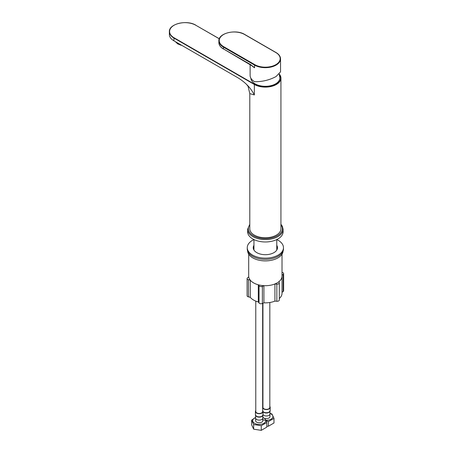 <?xml version="1.0" encoding="UTF-8"?>
<svg xmlns="http://www.w3.org/2000/svg" width="453" height="453" viewBox="0 0 453 453"><rect width="100%" height="100%" fill="white"/><g stroke="black" fill="none" stroke-linecap="round" stroke-linejoin="round"><path stroke-width="0.68" d="M246.449 84.264L248.091 86.359L249.79 93.612L249.79 228.759A15.572 8.992 0 0 0 254.348 235.118A15.572 8.992 0 0 0 271.324 237.066A15.572 8.992 0 0 0 280.934 228.759L280.934 78.12A15.572 8.992 180 0 1 271.324 86.427A15.572 8.992 180 0 1 254.348 84.479L254.348 94.949C250.883 88.069 245.373 82.327 237.825 77.718L173.935 40.832A15.572 8.992 180 0 1 169.371 34.473L169.371 31.693A15.572 8.992 180 0 1 174.009 25.289M249.79 93.612L254.348 94.949M182.083 45.538L177.752 43.924L175.294 41.614M180.322 44.519A14.485 2.656 -68.2 0 1 180.356 45.096M176.891 42.537A14.485 8.313 -60.1 0 1 177.752 43.924M279.207 74.258L279.829 77.52A14.485 8.364 180 0 1 275.605 83.856A14.485 8.364 0 0 1 260.022 85.719A14.485 8.364 0 0 1 250.883 78.193M251.692 65.447A15.209 8.783 0 0 0 254.58 67.769L250.492 64.524L223.335 48.845A15.209 8.783 180 0 1 218.878 42.633L218.878 40.861A15.209 8.783 0 0 0 223.335 47.072L254.58 65.107L254.58 67.769L250.803 64.711M250.124 64.434L250.124 75.458A15.209 8.783 0 0 0 254.58 81.67C262.208 81.84 269.382 80.124 276.092 76.523L280.549 71.823L280.549 58.901A15.209 8.783 0 0 1 276.092 65.107A15.209 8.783 0 0 1 254.58 65.107L254.835 64.666A14.847 8.573 0 0 0 275.837 64.666A14.847 8.573 0 0 0 275.837 52.542L244.592 34.502A14.847 8.573 0 0 0 223.589 34.502A14.847 8.573 0 0 0 223.589 46.625L254.835 64.666M283.108 229.354L283.108 231.721A17.746 10.243 0 0 1 272.151 241.183A17.746 10.243 0 0 1 252.814 238.963A17.746 10.243 180 0 1 247.615 231.721L247.615 229.354A17.746 10.243 180 0 0 252.814 236.596A17.746 10.243 0 0 0 272.151 238.822A17.746 10.243 0 0 0 283.108 229.354L282.315 226.206L280.934 224.258M277.451 248.278A12.135 7.005 0 0 0 276.772 246.489M253.952 245.305A12.135 7.005 180 0 0 253.227 247.689A12.135 7.005 180 0 0 256.783 252.638A12.135 7.005 0 0 0 270.005 254.161A12.135 7.005 0 0 0 277.496 247.689A12.135 7.005 0 0 0 276.772 245.305M253.272 248.278A12.135 7.005 180 0 1 253.952 246.489M283.47 247.689L283.47 248.873A18.109 10.453 0 0 1 272.293 258.527A18.109 10.453 0 0 1 252.559 256.262A18.109 10.453 180 0 1 247.253 248.873L247.253 247.689A18.109 10.453 180 0 0 252.559 255.079A18.109 10.453 0 0 0 272.293 257.349A18.109 10.453 0 0 0 283.47 247.689A18.109 10.453 0 0 0 278.165 240.294A18.109 10.453 180 0 0 276.772 239.569L276.772 250.05M247.253 247.689A18.109 10.453 180 0 1 253.952 239.569L253.952 250.05M276.913 249.433A11.591 6.693 0 0 0 276.772 248.816M253.81 249.433A11.591 6.693 180 0 1 253.952 248.816M276.755 250.096A11.591 6.693 0 0 0 276.953 248.873A11.591 6.693 0 0 0 276.772 247.695M253.969 250.096A11.591 6.693 180 0 1 253.771 248.873A11.591 6.693 180 0 1 253.952 247.695M247.627 250.979A17.746 10.243 180 0 0 252.814 257.887A17.746 10.243 0 0 0 271.885 260.175A17.746 10.243 0 0 0 283.097 250.979M279.291 299.852A2.174 1.257 180 0 1 279.314 300.028A2.174 1.257 180 0 1 276.84 301.273L274.926 301.115A16.676 9.632 180 0 1 263.912 302.819L262.389 303.51A2.174 1.257 180 0 1 259.037 302.989L258.312 301.953A16.676 9.632 180 0 1 250.249 297.298L248.454 296.879A2.174 1.257 180 0 1 247.095 295.718L247.095 278.567A2.174 1.257 180 0 1 247.559 277.791L248.748 276.913A16.676 9.632 0 0 1 248.686 276.075L248.703 254.173M276.84 301.273L276.84 284.122A2.174 1.257 180 0 0 279.314 282.876A2.174 1.257 180 0 0 279.291 282.7L279.025 281.602A16.676 9.632 0 0 0 282.038 276.075L282.038 293.227A16.676 9.632 180 0 1 279.314 298.504M282.021 272.366L282.27 272.423A2.174 1.257 180 0 1 283.629 273.589L283.629 290.741A2.174 1.257 180 0 1 283.165 291.511L282.038 292.344M248.703 275.628A16.676 9.632 0 0 0 248.686 276.075A16.659 9.621 180 0 0 253.584 282.876A16.659 9.621 0 0 0 271.738 284.965A16.659 9.621 0 0 0 282.021 276.075L282.021 254.173M263.912 302.819L263.912 285.667A16.676 9.632 0 0 0 274.926 283.963L276.84 284.122M263.912 285.667L262.389 286.358A2.174 1.257 180 0 1 259.037 285.837L258.312 284.801A16.676 9.632 0 0 1 250.249 280.147L248.454 279.728A2.174 1.257 180 0 1 247.095 278.567M283.629 273.589A2.174 1.257 180 0 1 283.165 274.359L282.021 275.203M282.038 276.075A16.676 9.632 0 0 0 282.021 275.628M274.926 301.115L274.926 283.963M258.312 301.953L258.312 284.801M250.249 297.298L250.249 280.147M255.775 301.109L255.775 411.517A3.443 1.988 0 0 0 256.783 412.921A3.443 1.988 0 0 0 260.532 413.351A3.443 1.988 0 0 0 262.655 411.517L262.655 303.385M270.011 411.318L270.011 413.883A3.624 2.089 0 0 1 267.774 415.814A3.624 2.089 0 0 1 263.827 415.361A3.624 2.089 180 0 1 263.017 414.654A3.805 2.197 180 0 1 260.673 416.703A3.805 2.197 180 0 1 256.528 416.228A3.805 2.197 180 0 1 255.413 414.676L255.413 411.517A3.805 2.197 180 0 0 256.528 413.068A3.805 2.197 0 0 0 260.673 413.544A3.805 2.197 0 0 0 263.017 411.517A3.805 2.197 0 0 0 262.655 410.582M255.413 411.517A3.805 2.197 180 0 1 255.775 410.582M262.78 415.441A3.624 2.089 180 0 1 262.049 416.369A3.624 2.089 180 0 1 256.653 416.545A3.624 2.089 180 0 1 256.387 416.369A3.624 2.089 180 0 1 255.651 415.441M255.594 415.458L255.594 418.023A3.624 2.089 180 0 0 256.653 419.501A3.624 2.089 0 0 0 260.6 419.954A3.624 2.089 0 0 0 262.836 418.023L262.836 415.458M262.791 417.689L262.791 421.018A3.624 2.089 0 0 1 260.328 422.672A3.624 2.089 0 0 1 256.653 422.162A3.624 2.089 180 0 1 255.639 421.018L255.639 417.689M255.594 417.553A6.518 3.766 0 0 0 254.603 423.345A6.518 3.766 0 0 0 263.827 423.345A6.518 3.766 0 0 0 263.827 418.023A6.518 3.766 0 0 0 262.836 417.553M255.594 417.451L251.619 420.141L253.657 424.529L261.251 425.701L266.811 422.49L266.222 420.82L268.419 421.562L273.98 418.351L271.947 413.968L270.011 413.295M251.619 420.141L251.619 424.789L253.657 429.178L261.251 430.35L266.811 427.139L266.811 422.49M253.657 429.178L253.657 424.529M261.251 430.35L261.251 425.701M262.944 303.255L262.944 407.377A3.443 1.988 0 0 0 263.952 408.782A3.443 1.988 0 0 0 267.7 409.212A3.443 1.988 0 0 0 269.829 407.377L269.829 302.508M262.655 407.802A3.805 2.197 180 0 0 263.697 408.929A3.805 2.197 0 0 0 267.842 409.404A3.805 2.197 0 0 0 270.192 407.377A3.805 2.197 0 0 0 269.829 406.443M262.655 406.947A3.805 2.197 180 0 1 262.944 406.443M269.948 411.301A3.624 2.089 180 0 1 269.218 412.23A3.624 2.089 180 0 1 263.827 412.406A3.624 2.089 180 0 1 263.555 412.23A3.624 2.089 180 0 1 263.017 411.692M269.96 413.549L269.96 416.879A3.624 2.089 0 0 1 267.502 418.532A3.624 2.089 0 0 1 263.827 418.023A3.624 2.089 180 0 1 262.836 416.964M263.006 419.761A6.518 3.766 0 0 0 271.517 418.866A6.518 3.766 0 0 0 270.996 413.883A6.518 3.766 0 0 0 270.011 413.413M266.811 426.284L268.419 426.211L273.98 423L273.98 418.351M268.419 426.211L268.419 421.562M279.325 74.139A15.572 8.992 180 0 1 280.934 78.12L279.348 74.111M279.274 74.19A15.357 8.867 180 0 1 274.178 85.204A15.357 8.867 180 0 1 254.501 84.213L174.088 37.786A15.357 8.867 180 0 1 174.088 25.249A15.357 8.867 180 0 1 195.804 25.249L219.286 38.805M174.088 37.786L173.935 38.052L254.348 84.479L254.501 84.213M195.956 25.334L195.911 25.238C186.998 19.53 168.709 23.845 169.371 31.693A15.572 8.992 180 0 0 173.935 38.052L173.935 40.832M219.309 38.743L195.804 25.249M223.589 46.625L223.408 49.009C220.469 47.276 218.963 45.153 218.878 42.633M223.589 48.992L252.706 66.251M249.79 224.796A17.021 9.83 180 0 0 253.323 235.713A17.021 9.83 0 0 0 274.982 236.868A17.021 9.83 0 0 0 280.934 224.796M283.165 291.511L283.165 274.359M248.454 296.879L248.454 279.728M262.389 303.51L262.389 286.358M259.037 302.989L259.037 285.837M270.192 407.377L270.192 410.537A3.805 2.197 180 0 1 267.842 412.564A3.805 2.197 180 0 1 263.697 412.088A3.805 2.197 180 0 1 263.017 411.556M218.878 40.861C218.278 33.092 236.07 28.935 244.773 34.485L276.019 52.525C278.957 54.258 280.469 56.382 280.549 58.901M249.79 224.258L247.615 229.354M248.686 276.964L248.686 276.075M279.314 282.876L279.314 300.028M262.049 416.369L263.017 414.676L263.017 411.517M255.413 414.676L256.387 416.369M270.192 410.537L269.218 412.23M263.017 411.72L263.555 412.23"/></g></svg>
